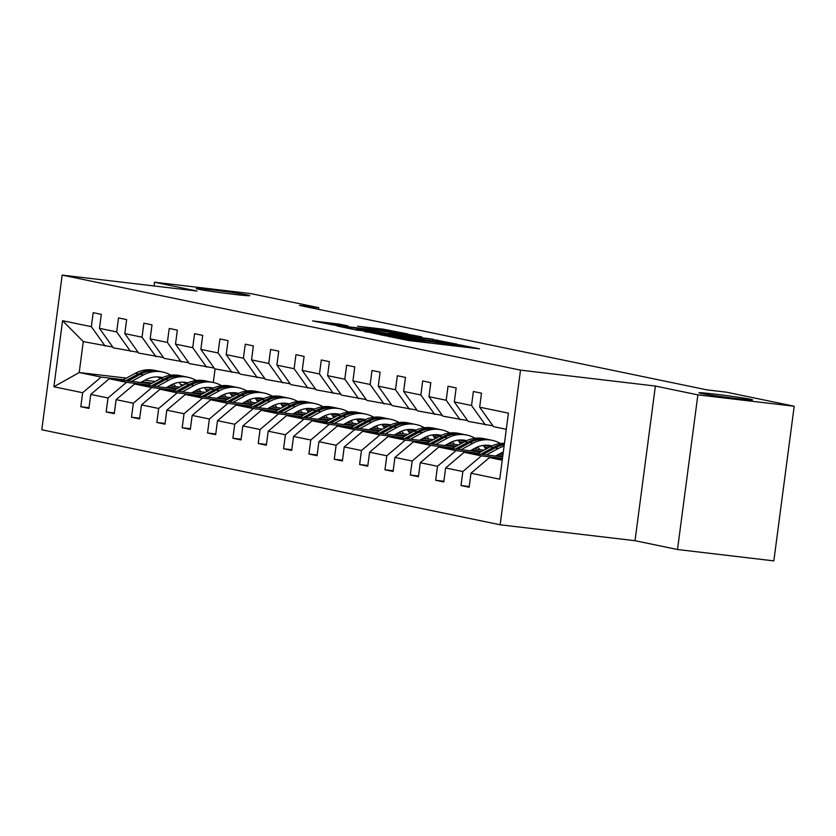 <?xml version="1.0" encoding="UTF-8"?>
<svg xmlns="http://www.w3.org/2000/svg" width="836" height="836" viewBox="0 0 836 836"><rect width="100%" height="100%" fill="white"/><g stroke="black" fill="none" stroke-linecap="round" stroke-linejoin="round"><path stroke-width="1.25" d="M233.411 294.282A26.992 0.846 7.5 0 0 249.776 295.651A26.992 0.846 7.5 0 0 212.616 289.967A26.992 0.846 7.5 0 0 196.251 288.598A26.992 0.846 7.5 0 0 233.411 294.282M736.119 398.49A26.992 0.846 7.5 0 0 752.484 399.859A26.992 0.846 7.5 0 0 715.323 394.184A26.992 0.846 7.5 0 0 698.959 392.815A26.992 0.846 7.5 0 0 736.119 398.49M388.123 336.365L408.919 340.576L479.509 348.821L458.473 344.672L460.166 345.352L452.14 344.672L423.298 340.524L424.991 341.192L411.291 339.855L388.123 336.365M339.531 324.149L312.549 320.909L337.065 325.685L407.654 333.93L383.139 329.154L357.557 326.228L397.999 332.446L391.29 331.882L346.47 326.594L331.223 324.263L347.912 325.915L339.531 324.149L339.426 325.005M197.024 291.032L154.535 282.223L250.873 293.603L318.704 307.658L299.445 305.391L707.099 389.9L726.369 392.168L794.2 406.233L697.872 394.864L655.382 386.054L520.514 370.129L62.157 275.117L197.024 291.032M364.653 331.401L386.671 335.967L457.261 344.213L432.734 339.437L364.611 331.735M356.491 330.053L337.347 326.05L407.937 334.295L421.689 336.845L391.572 333.376L389.064 333.156L394.728 334.358L432.839 339.144L356.491 330.053M154.535 282.223L154.043 285.964M655.382 386.054L635.015 540.704L677.505 549.513L697.872 394.864M677.505 549.513L773.843 560.883L794.2 406.233M112.776 347.034L83.276 341.6L62.585 320.721L91.343 326.677L93.183 312.674L101.313 314.357L99.463 328.36L116.685 331.934L118.534 317.931L126.654 319.613L124.815 333.616L142.036 337.19L143.876 323.187L152.006 324.87L150.156 338.873L167.378 342.446L169.227 328.443L177.347 330.126L175.508 344.129L192.729 347.692L194.569 333.7L202.699 335.382L200.849 349.385L218.071 352.949L219.92 338.946L228.04 340.628L226.201 354.631L243.422 358.205L245.261 344.202L253.392 345.885L251.542 359.888L268.764 363.461L270.613 349.458L278.733 351.141L276.894 365.144L294.115 368.718L295.954 354.715L304.085 356.397L302.235 370.4L319.456 373.974L321.306 359.971L329.426 361.654L327.587 375.657L344.808 379.22L346.647 365.217L354.777 366.91L352.928 380.913L370.149 384.476L371.999 370.473L380.119 372.156L378.28 386.159L395.501 389.733L397.34 375.73L405.47 377.412L403.621 391.415L420.853 394.989L422.692 380.986L430.812 382.669L428.972 396.672L446.194 400.245L448.033 386.242L456.163 387.925L454.314 401.928L471.546 405.491L473.385 391.499L481.505 393.181L479.665 407.184L508.424 413.141L499.729 479.185L470.971 473.218L469.132 487.221L461.002 485.538L462.851 471.535L445.619 467.961L443.78 481.964L435.66 480.282L437.5 466.279L420.278 462.716L418.439 476.719L410.309 475.026L412.158 461.023L394.926 457.459L393.087 471.462L384.968 469.78L386.807 455.777L369.585 452.203L367.735 466.206L359.616 464.523L361.455 450.52L344.233 446.946L342.394 460.95L334.275 459.267L336.114 445.264L318.892 441.69L317.043 455.693L308.923 454.011L310.762 440.008L293.54 436.444L291.701 450.437L283.582 448.754L285.421 434.751L268.199 431.188L266.35 445.191L258.23 443.498L260.069 429.505L242.848 425.932L241.008 439.935L232.878 438.252L234.728 424.249L217.506 420.675L215.657 434.678L207.537 432.996L209.376 418.993L192.155 415.419L190.315 429.422L182.185 427.739L184.035 413.736L166.813 410.162L164.964 424.165L156.844 422.483L158.683 408.48L141.462 404.917L139.622 418.92L131.492 417.227L133.342 403.224L116.12 399.66L114.271 413.663L106.151 411.981L107.99 397.978L90.769 394.404L88.929 408.407L80.799 406.724L82.649 392.721L53.891 386.755L62.585 320.721M105.211 346.146L91.343 326.677M520.514 370.129L500.147 524.789L41.8 429.767L62.157 275.117M148.787 384.957L126.487 382.334L109.265 378.76L151.117 383.703M169.468 385.866L179.886 387.099M206.252 390.203L208.655 390.496M229.879 392.993L235.533 393.662M167.148 387.131L177.566 388.353M231.091 394.676L235.104 395.146M109.265 378.76L90.769 394.404M126.487 382.334L107.99 397.978M138.118 352.29L113.341 347.828L99.463 328.36M130.562 351.402L116.685 331.934M174.139 390.213L151.839 387.58L134.617 384.017L176.469 388.949M194.819 391.123L205.238 392.345M231.603 395.459L234.007 395.741M255.231 398.25L260.884 398.918M192.489 392.387L202.908 393.61M256.433 399.932L260.445 400.402M134.617 384.017L116.12 399.66M151.839 387.58L133.342 403.224M163.469 357.547L138.682 353.085L124.815 333.616M155.904 356.659L142.036 337.19M199.49 395.47L177.18 392.836L159.958 389.273L201.81 394.205M220.161 396.379L230.579 397.602M256.945 400.716L259.348 400.998M280.572 403.506L286.225 404.175M217.841 397.633L228.259 398.866M281.784 405.188L285.797 405.659M159.958 389.273L141.462 404.917M177.18 392.836L158.683 408.48M188.811 362.803L164.034 358.341L150.156 338.873M181.255 361.904L167.378 342.446M224.832 400.726L202.531 398.093L185.31 394.519L227.162 399.462M245.512 401.625L255.931 402.858M282.296 405.972L284.7 406.254M305.924 408.762L311.577 409.431M243.182 402.889L253.601 404.122M307.136 410.445L311.138 410.915M185.31 394.519L166.813 410.162M202.531 398.093L184.035 413.736M214.162 368.059L189.375 363.597L175.508 344.129M206.596 367.161L192.729 347.692M250.183 405.982L227.873 403.349L210.651 399.775L252.503 404.718M270.854 406.881L281.272 408.114M307.638 411.228L310.041 411.511M331.265 414.019L336.918 414.687M268.534 408.146L278.952 409.379M332.477 415.691L336.49 416.171M210.651 399.775L192.155 415.419M227.873 403.349L209.376 418.993M239.504 373.305L214.727 368.843L200.849 349.385M231.948 372.417L218.071 352.949M275.525 411.239L253.224 408.605L236.003 405.032L277.855 409.974M296.205 412.138L306.624 413.371M332.989 416.485L335.393 416.767M356.617 419.264L362.27 419.933M293.875 413.402L304.294 414.635M357.829 420.947L361.831 421.428M236.003 405.032L217.506 420.675M253.224 408.605L234.728 424.249M264.855 378.562L240.068 374.1L226.201 354.631M257.289 377.673L243.422 358.205M300.876 416.485L278.566 413.851L261.344 410.288L303.196 415.231M321.546 417.394L331.965 418.627M358.33 421.731L360.734 422.023M381.958 424.521L387.611 425.19M319.227 418.658L329.645 419.881M383.17 426.203L387.183 426.673M261.344 410.288L242.848 425.932M278.566 413.851L260.069 429.505M290.196 383.818L265.42 379.356L251.542 359.888M282.641 382.93L268.764 363.461M326.218 421.741L303.917 419.108L286.696 415.544L328.548 420.477M346.898 422.65L357.317 423.873M383.682 426.987L386.086 427.269M407.31 429.777L412.963 430.446M344.568 423.915L354.986 425.137M408.522 431.46L412.535 431.93M286.696 415.544L268.199 431.188M303.917 419.108L285.421 434.751M315.548 389.074L290.761 384.612L276.894 365.144M307.982 388.176L294.115 368.718M351.569 426.997L329.259 424.364L312.037 420.79L353.889 425.733M372.25 427.907L382.658 429.129M409.023 432.243L411.437 432.525M432.651 435.034L438.304 435.702M369.92 429.161L380.338 430.394M433.863 436.716L437.876 437.186M312.037 420.79L293.54 436.444M329.259 424.364L310.762 440.008M340.889 394.331L316.112 389.869L302.235 370.4M333.334 393.432L319.456 373.974M376.911 432.254L354.61 429.62L337.389 426.046L379.241 430.989M397.591 433.152L408.01 434.386M434.375 437.5L436.779 437.782M458.003 440.29L463.656 440.959M395.261 434.417L405.679 435.65M459.215 441.972L463.228 442.443M337.389 426.046L318.892 441.69M354.61 429.62L336.114 445.264M366.241 399.577L341.454 395.115L327.587 375.657M358.686 398.688L344.808 379.22M402.262 437.51L379.952 434.877L362.73 431.303L404.582 436.246M422.943 438.409L433.351 439.642M459.716 442.756L462.13 443.038M483.344 445.546L488.997 446.205M420.612 439.673L431.031 440.906M484.556 447.218L488.569 447.699M362.73 431.303L344.233 446.946M379.952 434.877L361.455 450.52M391.582 404.833L366.805 400.371L352.928 380.913M384.027 403.945L370.149 384.476M427.604 442.766L405.303 440.133L388.082 436.559L429.934 441.502M448.284 443.665L458.703 444.898M485.068 448.012L487.472 448.295M445.954 444.93L456.372 446.163M388.082 436.559L369.585 452.203M405.303 440.133L386.807 455.777M416.934 410.089L392.147 405.627L378.28 386.159M409.379 409.201L395.501 389.733M452.955 448.012L430.644 445.379L413.423 441.816L455.275 446.748M473.636 448.922L484.044 450.144M471.305 450.186L481.724 451.409M413.423 441.816L394.926 457.459M430.644 445.379L412.158 461.023M442.275 415.346L417.498 410.884L403.621 391.415M434.72 414.457L420.853 394.989M478.296 453.269L455.996 450.635L438.775 447.072L480.627 452.004M498.977 454.178L502.958 454.648M496.647 455.432L502.76 456.153M438.775 447.072L420.278 462.716M455.996 450.635L437.5 466.279M467.627 420.602L442.84 416.14L428.972 396.672M460.072 419.703L446.194 400.245M502.467 458.389L481.337 455.892L464.116 452.318L502.666 456.874M464.116 452.318L445.619 467.961M481.337 455.892L462.851 471.535M492.968 425.858L468.191 421.396L454.314 401.928M485.413 424.96L471.546 405.491M502.227 460.218L489.468 457.574L502.373 459.1M489.468 457.574L470.971 473.218M635.015 540.704L500.147 524.789M318.485 309.341L318.704 307.658M83.276 341.6L79.211 372.532L101.146 377.078L123.446 379.711M209.084 387.862L205.844 387.476M183.951 384.894L180.618 384.497M155.182 381.498L144.764 380.265M126.403 378.102L79.211 372.532L53.891 386.755M215.082 368.916L213.295 382.501M506.302 429.286L493.533 426.642L479.665 407.184M141.796 381.874L152.215 383.107M205.74 389.419L209.752 389.9M101.146 377.078L82.649 392.721M469.226 486.51L461.002 485.538M443.874 481.254L435.66 480.282M418.533 475.997L410.309 475.026M393.181 470.741L384.968 469.78M367.83 465.495L359.616 464.523M342.488 460.239L334.275 459.267M317.137 454.983L308.923 454.011M291.795 449.726L283.582 448.754M266.444 444.47L258.23 443.498M241.102 439.213L232.878 438.252M215.751 433.968L207.537 432.996M190.409 428.711L182.185 427.739M165.058 423.455L156.844 422.483M139.716 418.199L131.492 417.227M114.365 412.942L106.151 411.981M89.024 407.696L80.799 406.724M384.832 335.455L450.113 343.199L389.513 335.34L381.488 334.672L384.79 335.727M362.918 329.99L356.209 329.426L371.456 331.756L389.754 333.836L362.918 329.99M495.549 456.028L500.43 453.384A26.783 24.62 -78.3 0 1 503.303 452.057M486.427 454.951L498.287 448.514A32.27 29.668 -78.3 0 1 504.077 446.121M477.199 453.864L490.157 446.832A32.27 29.668 -78.3 0 1 504.453 443.32M482.915 454.544L495.194 447.877A32.27 29.668 -78.3 0 1 504.265 444.742M504.348 444.073A32.27 29.668 101.7 0 0 493.25 447.469L480.7 454.282M470.208 450.782L475.088 448.127A26.783 24.62 -78.3 0 1 491.025 445.682A26.783 24.62 -78.3 0 1 492.007 445.912M461.075 449.695L472.936 443.258A32.27 29.668 -78.3 0 1 492.132 440.311A32.27 29.668 -78.3 0 1 500.45 443.519M451.858 448.608L464.816 441.575A32.27 29.668 -78.3 0 1 484.013 438.628L487.095 439.266A32.27 29.668 101.7 0 0 467.899 442.223L455.359 449.026M486.886 445.212A26.783 24.62 -78.3 0 1 490.126 446.852M457.574 449.287L469.853 442.62A32.27 29.668 -78.3 0 1 489.05 439.673L492.132 440.311M502.29 454.565A26.783 24.62 101.7 0 0 501.109 453.028M491.568 446.121A26.783 24.62 101.7 0 0 489.468 445.41M488.067 439.485A32.27 29.668 101.7 0 0 487.095 439.266M488.475 445.306A26.783 24.62 -78.3 0 1 491.087 446.351M499.959 453.645A26.783 24.62 -78.3 0 1 500.471 454.356M444.856 445.525L449.737 442.871A26.783 24.62 -78.3 0 1 465.673 440.426A26.783 24.62 -78.3 0 1 466.666 440.656M477.534 446.967A26.783 24.62 -78.3 0 1 479.812 449.653M435.734 444.449L447.594 438.012A32.27 29.668 -78.3 0 1 466.791 435.054A32.27 29.668 -78.3 0 1 475.109 438.263M483.26 445.431A32.27 29.668 -78.3 0 1 485.779 449.204M426.506 443.352L439.464 436.329A32.27 29.668 -78.3 0 1 458.661 433.372L461.754 434.009A32.27 29.668 101.7 0 0 442.557 436.967L430.007 443.77M461.535 439.955A26.783 24.62 -78.3 0 1 464.785 441.596M432.222 444.031L444.501 437.364A32.27 29.668 -78.3 0 1 463.698 434.417L466.791 435.054M476.938 449.308A26.783 24.62 101.7 0 0 475.757 447.782M466.216 440.865A26.783 24.62 101.7 0 0 464.126 440.164M462.726 434.229A32.27 29.668 101.7 0 0 461.754 434.009M463.123 440.049A26.783 24.62 -78.3 0 1 465.746 441.094M474.618 448.389A26.783 24.62 -78.3 0 1 475.13 449.099M419.515 440.269L424.395 437.625A26.783 24.62 -78.3 0 1 440.332 435.169A26.783 24.62 -78.3 0 1 441.314 435.399M452.192 441.711A26.783 24.62 -78.3 0 1 454.46 444.397M410.382 439.193L422.243 432.755A32.27 29.668 -78.3 0 1 441.439 429.798A32.27 29.668 -78.3 0 1 449.758 433.006M457.909 440.175A32.27 29.668 -78.3 0 1 460.437 443.958M401.165 438.106L414.123 431.073A32.27 29.668 -78.3 0 1 433.32 428.116L436.402 428.763A32.27 29.668 101.7 0 0 417.206 431.71L404.666 438.513M436.193 434.71A26.783 24.62 -78.3 0 1 439.433 436.34M406.881 438.775L419.16 432.118A32.27 29.668 -78.3 0 1 438.357 429.161L441.439 429.798M451.597 444.052A26.783 24.62 101.7 0 0 450.416 442.526M440.875 435.608A26.783 24.62 101.7 0 0 438.775 434.908M437.374 428.983A32.27 29.668 101.7 0 0 436.402 428.763M437.782 434.793A26.783 24.62 -78.3 0 1 440.394 435.838M449.266 443.132A26.783 24.62 -78.3 0 1 449.778 443.843M394.164 435.013L399.044 432.369A26.783 24.62 -78.3 0 1 414.98 429.913A26.783 24.62 -78.3 0 1 415.973 430.143M426.841 436.455A26.783 24.62 -78.3 0 1 429.119 439.14M385.041 433.936L396.891 427.499A32.27 29.668 -78.3 0 1 416.098 424.552A32.27 29.668 -78.3 0 1 424.416 427.75M432.567 434.919A32.27 29.668 -78.3 0 1 435.086 438.701M375.813 432.849L388.771 425.817A32.27 29.668 -78.3 0 1 407.968 422.859L411.061 423.507A32.27 29.668 101.7 0 0 391.865 426.454L379.314 433.257M410.842 429.453A26.783 24.62 -78.3 0 1 414.092 431.083M381.529 433.518L393.808 426.862A32.27 29.668 -78.3 0 1 413.005 423.904L416.098 424.552M426.245 438.806A26.783 24.62 101.7 0 0 425.064 437.27M415.523 430.352A26.783 24.62 101.7 0 0 413.433 429.652M412.033 423.727A32.27 29.668 101.7 0 0 411.061 423.507M412.43 429.537A26.783 24.62 -78.3 0 1 415.053 430.582M423.915 437.876A26.783 24.62 -78.3 0 1 424.437 438.586M368.822 429.756L373.702 427.112A26.783 24.62 -78.3 0 1 389.639 424.667A26.783 24.62 -78.3 0 1 390.621 424.887M401.499 431.209A26.783 24.62 -78.3 0 1 403.767 433.884M359.689 428.68L371.55 422.243A32.27 29.668 -78.3 0 1 390.746 419.296A32.27 29.668 -78.3 0 1 399.065 422.504M407.216 429.662A32.27 29.668 -78.3 0 1 409.745 433.445M350.472 427.593L363.43 420.56A32.27 29.668 -78.3 0 1 382.627 417.613L385.709 418.251A32.27 29.668 101.7 0 0 366.513 421.198L353.973 428.011M385.5 424.197A26.783 24.62 -78.3 0 1 388.74 425.837M356.188 428.272L368.467 421.605A32.27 29.668 -78.3 0 1 387.664 418.658L390.746 419.296M400.904 433.55A26.783 24.62 101.7 0 0 399.723 432.013M390.182 425.096A26.783 24.62 101.7 0 0 388.082 424.395M386.681 418.47A32.27 29.668 101.7 0 0 385.709 418.251M387.089 424.28A26.783 24.62 -78.3 0 1 389.701 425.325M398.573 432.62A26.783 24.62 -78.3 0 1 399.085 433.33M343.471 424.51L348.351 421.856A26.783 24.62 -78.3 0 1 364.287 419.411A26.783 24.62 -78.3 0 1 365.28 419.641M376.148 425.952A26.783 24.62 -78.3 0 1 378.426 428.628M334.337 423.424L346.198 416.986A32.27 29.668 -78.3 0 1 365.405 414.039A32.27 29.668 -78.3 0 1 373.723 417.248M381.874 424.406A32.27 29.668 -78.3 0 1 384.393 428.189M325.12 422.337L338.078 415.304A32.27 29.668 -78.3 0 1 357.275 412.357L360.368 412.994A32.27 29.668 101.7 0 0 341.161 415.941L328.621 422.755M360.149 418.94A26.783 24.62 -78.3 0 1 363.388 420.581M330.837 423.016L343.115 416.349A32.27 29.668 -78.3 0 1 362.312 413.402L365.405 414.039M375.552 428.293A26.783 24.62 101.7 0 0 374.371 426.757M364.83 419.839A26.783 24.62 101.7 0 0 362.73 419.139M361.34 413.214A32.27 29.668 101.7 0 0 360.368 412.994M361.737 419.035A26.783 24.62 -78.3 0 1 364.36 420.08M373.222 427.374A26.783 24.62 -78.3 0 1 373.744 428.074M318.129 419.254L323.01 416.6A26.783 24.62 -78.3 0 1 338.946 414.154A26.783 24.62 -78.3 0 1 339.928 414.384M350.806 420.696A26.783 24.62 -78.3 0 1 353.074 423.382M308.996 418.178L320.857 411.74A32.27 29.668 -78.3 0 1 340.053 408.783A32.27 29.668 -78.3 0 1 348.372 411.991M356.523 419.149A32.27 29.668 -78.3 0 1 359.052 422.932M299.779 417.08L312.737 410.048A32.27 29.668 -78.3 0 1 331.934 407.101L335.017 407.738A32.27 29.668 101.7 0 0 315.82 410.695L303.28 417.498M334.808 413.684A26.783 24.62 -78.3 0 1 338.047 415.325M305.495 417.76L317.774 411.093A32.27 29.668 -78.3 0 1 336.971 408.146L340.053 408.783M350.211 423.037A26.783 24.62 101.7 0 0 349.03 421.501M339.489 414.593A26.783 24.62 101.7 0 0 337.389 413.883M335.988 407.958A32.27 29.668 101.7 0 0 335.017 407.738M336.396 413.778A26.783 24.62 -78.3 0 1 339.008 414.823M347.88 422.117A26.783 24.62 -78.3 0 1 348.393 422.828M292.778 413.998L297.658 411.354A26.783 24.62 -78.3 0 1 313.594 408.898A26.783 24.62 -78.3 0 1 314.587 409.128M325.455 415.44A26.783 24.62 -78.3 0 1 327.733 418.125M283.644 412.921L295.505 406.484A32.27 29.668 -78.3 0 1 314.712 403.527A32.27 29.668 -78.3 0 1 323.03 406.735M331.181 413.904A32.27 29.668 -78.3 0 1 333.7 417.686M274.427 411.834L287.385 404.802A32.27 29.668 -78.3 0 1 306.582 401.844L309.675 402.482A32.27 29.668 101.7 0 0 290.468 405.439L277.928 412.242M309.456 408.428A26.783 24.62 -78.3 0 1 312.695 410.068L315.82 410.695M280.144 412.503L292.422 405.847A32.27 29.668 -78.3 0 1 311.619 402.889L314.712 403.527M324.859 417.781A26.783 24.62 101.7 0 0 323.678 416.255M314.137 409.337A26.783 24.62 101.7 0 0 312.037 408.637M310.647 402.701A32.27 29.668 101.7 0 0 309.675 402.482M311.044 408.522A26.783 24.62 -78.3 0 1 313.667 409.567M322.529 416.861A26.783 24.62 -78.3 0 1 323.041 417.572M267.436 408.741L272.317 406.097A26.783 24.62 -78.3 0 1 288.253 403.642A26.783 24.62 -78.3 0 1 289.235 403.872M300.114 410.183A26.783 24.62 -78.3 0 1 302.381 412.869M258.303 407.665L270.164 401.228A32.27 29.668 -78.3 0 1 289.36 398.281A32.27 29.668 -78.3 0 1 297.679 401.479M305.83 408.647A32.27 29.668 -78.3 0 1 308.359 412.43M249.086 406.578L262.044 399.545A32.27 29.668 -78.3 0 1 281.241 396.588L284.324 397.236A32.27 29.668 101.7 0 0 265.127 400.183L252.587 406.986M284.115 403.182A26.783 24.62 -78.3 0 1 287.354 404.812M254.802 407.247L267.081 400.59A32.27 29.668 -78.3 0 1 286.278 397.633L289.36 398.281M299.518 412.524A26.783 24.62 101.7 0 0 298.337 410.998M288.796 404.081A26.783 24.62 101.7 0 0 286.696 403.38M285.295 397.455A32.27 29.668 101.7 0 0 284.324 397.236M285.703 403.265A26.783 24.62 -78.3 0 1 288.315 404.31M297.188 411.605A26.783 24.62 -78.3 0 1 297.7 412.315M242.085 403.485L246.965 400.841A26.783 24.62 -78.3 0 1 262.901 398.385A26.783 24.62 -78.3 0 1 263.894 398.615M274.762 404.938A26.783 24.62 -78.3 0 1 277.04 407.613M232.951 402.409L244.812 395.971A32.27 29.668 -78.3 0 1 264.019 393.024A32.27 29.668 -78.3 0 1 272.337 396.222M280.488 403.391A32.27 29.668 -78.3 0 1 283.007 407.174M223.734 401.322L236.692 394.289A32.27 29.668 -78.3 0 1 255.889 391.342L258.982 391.979A32.27 29.668 101.7 0 0 239.775 394.926L227.235 401.74M258.763 397.926A26.783 24.62 -78.3 0 1 262.002 399.556M229.451 402.001L241.729 395.334A32.27 29.668 -78.3 0 1 260.926 392.377L264.019 393.024M274.166 407.278A26.783 24.62 101.7 0 0 272.985 405.742M263.444 398.824A26.783 24.62 101.7 0 0 261.344 398.124M259.954 392.199A32.27 29.668 101.7 0 0 258.982 391.979M260.351 398.009A26.783 24.62 -78.3 0 1 262.974 399.054M271.836 406.348A26.783 24.62 -78.3 0 1 272.348 407.059M216.743 398.229L221.624 395.585A26.783 24.62 -78.3 0 1 237.56 393.139A26.783 24.62 -78.3 0 1 238.542 393.369M249.421 399.681A26.783 24.62 -78.3 0 1 251.688 402.356M207.61 397.152L219.471 390.715A32.27 29.668 -78.3 0 1 238.668 387.768A32.27 29.668 -78.3 0 1 246.986 390.976M255.137 398.135A32.27 29.668 -78.3 0 1 257.666 401.917M198.383 396.065L211.341 389.033A32.27 29.668 -78.3 0 1 230.548 386.086L233.631 386.723A32.27 29.668 101.7 0 0 214.434 389.67L201.894 396.483M233.422 392.669A26.783 24.62 -78.3 0 1 236.661 394.31M204.109 396.745L216.378 390.078A32.27 29.668 -78.3 0 1 235.585 387.131L238.668 387.768M248.825 402.022A26.783 24.62 101.7 0 0 247.644 400.486M238.103 393.568A26.783 24.62 101.7 0 0 236.003 392.868M234.602 386.943A32.27 29.668 101.7 0 0 233.631 386.723M235.01 392.753A26.783 24.62 -78.3 0 1 237.623 393.798M246.495 401.092A26.783 24.62 -78.3 0 1 247.007 401.802M191.392 392.983L196.272 390.328A26.783 24.62 -78.3 0 1 212.208 387.883A26.783 24.62 -78.3 0 1 213.201 388.113M224.069 394.425A26.783 24.62 -78.3 0 1 226.347 397.1M182.258 391.896L194.119 385.459A32.27 29.668 -78.3 0 1 213.326 382.512A32.27 29.668 -78.3 0 1 221.644 385.72M229.785 392.878A32.27 29.668 -78.3 0 1 232.314 396.661M173.042 390.809L186 383.776A32.27 29.668 -78.3 0 1 205.196 380.829L208.289 381.467A32.27 29.668 101.7 0 0 189.082 384.424L176.542 391.227M208.07 387.413A26.783 24.62 -78.3 0 1 211.309 389.053M178.758 391.488L191.036 384.821A32.27 29.668 -78.3 0 1 210.233 381.874L213.326 382.512M223.473 396.766A26.783 24.62 101.7 0 0 222.292 395.229M212.752 388.322A26.783 24.62 101.7 0 0 210.651 387.611M209.261 381.686A32.27 29.668 101.7 0 0 208.289 381.467M209.658 387.507A26.783 24.62 -78.3 0 1 212.281 388.552M221.143 395.846A26.783 24.62 -78.3 0 1 221.655 396.557M166.05 387.726L170.931 385.072A26.783 24.62 -78.3 0 1 186.867 382.627A26.783 24.62 -78.3 0 1 187.849 382.857M198.728 389.168A26.783 24.62 -78.3 0 1 200.995 391.854M156.917 386.65L168.778 380.213A32.27 29.668 -78.3 0 1 187.975 377.255A32.27 29.668 -78.3 0 1 196.293 380.464M204.444 387.632A32.27 29.668 -78.3 0 1 206.973 391.405M147.69 385.553L160.648 378.53A32.27 29.668 -78.3 0 1 179.855 375.573L182.938 376.21A32.27 29.668 101.7 0 0 163.741 379.168L151.201 385.971M182.729 382.156A26.783 24.62 -78.3 0 1 185.968 383.797M153.416 386.232L165.685 379.565A32.27 29.668 -78.3 0 1 184.892 376.618L187.975 377.255M198.132 391.509A26.783 24.62 101.7 0 0 196.951 389.984M187.41 383.066A26.783 24.62 101.7 0 0 185.31 382.365M183.91 376.43A32.27 29.668 101.7 0 0 182.938 376.21M184.317 382.251A26.783 24.62 -78.3 0 1 186.93 383.296M195.802 390.59A26.783 24.62 -78.3 0 1 196.314 391.3M140.699 382.47L145.579 379.826A26.783 24.62 -78.3 0 1 161.515 377.37A26.783 24.62 -78.3 0 1 162.508 377.6M173.376 383.912A26.783 24.62 -78.3 0 1 175.654 386.598M131.565 381.394L143.426 374.956A32.27 29.668 -78.3 0 1 162.633 371.999A32.27 29.668 -78.3 0 1 170.952 375.207M179.092 382.376A32.27 29.668 -78.3 0 1 181.621 386.159M122.349 380.307L135.307 373.274A32.27 29.668 -78.3 0 1 154.503 370.317L157.596 370.965A32.27 29.668 101.7 0 0 138.389 373.911L125.849 380.714M157.377 376.911A26.783 24.62 -78.3 0 1 160.616 378.541M128.065 380.976L140.344 374.319A32.27 29.668 -78.3 0 1 159.54 371.362L162.633 371.999M172.78 386.253A26.783 24.62 101.7 0 0 171.599 384.727M162.059 377.809A26.783 24.62 101.7 0 0 159.958 377.109M158.568 371.184A32.27 29.668 101.7 0 0 157.596 370.965M158.965 376.994A26.783 24.62 -78.3 0 1 161.588 378.039M170.45 385.333A26.783 24.62 -78.3 0 1 170.962 386.044M411.155 340.848L411.291 339.855M416.83 341.516L416.965 340.524M426.851 342.697L427.06 341.067M429.067 342.959L429.255 341.516M446.33 344.996L446.466 344.004M452.004 345.665L452.14 344.672M462.026 346.846L462.235 345.216M432.609 340.44L432.734 339.437M437.991 341.14L438.116 340.221M407.811 335.288L407.937 334.295M413.203 335.926L413.318 335.079M383.013 330.147L383.139 329.154M388.395 330.837L388.521 329.938M334.024 324.399L334.16 323.375M495.194 447.877L498.287 448.514M490.157 446.832L493.25 447.469M469.853 442.62L472.936 443.258M464.816 441.575L467.899 442.223M444.501 437.364L447.594 438.012M439.464 436.329L442.557 436.967M419.16 432.118L422.243 432.755M414.123 431.073L417.206 431.71M393.808 426.862L396.891 427.499M388.771 425.817L391.865 426.454M368.467 421.605L371.55 422.243M363.43 420.56L366.513 421.198M343.115 416.349L346.198 416.986M338.078 415.304L341.161 415.941M317.774 411.093L320.857 411.74M292.422 405.847L295.505 406.484M287.385 404.802L290.468 405.439M267.081 400.59L270.164 401.228M262.044 399.545L265.127 400.183M241.729 395.334L244.812 395.971M236.692 394.289L239.775 394.926M216.378 390.078L219.471 390.715M211.341 389.033L214.434 389.67M191.036 384.821L194.119 385.459M186 383.776L189.082 384.424M165.685 379.565L168.778 380.213M160.648 378.53L163.741 379.168M140.344 374.319L143.426 374.956M135.307 373.274L138.389 373.911M424.824 342.457L424.991 341.192M459.999 346.606L460.166 345.352M381.415 335.215L381.488 334.672M356.136 329.98L356.209 329.426M331.15 324.796L331.223 324.263"/></g></svg>
